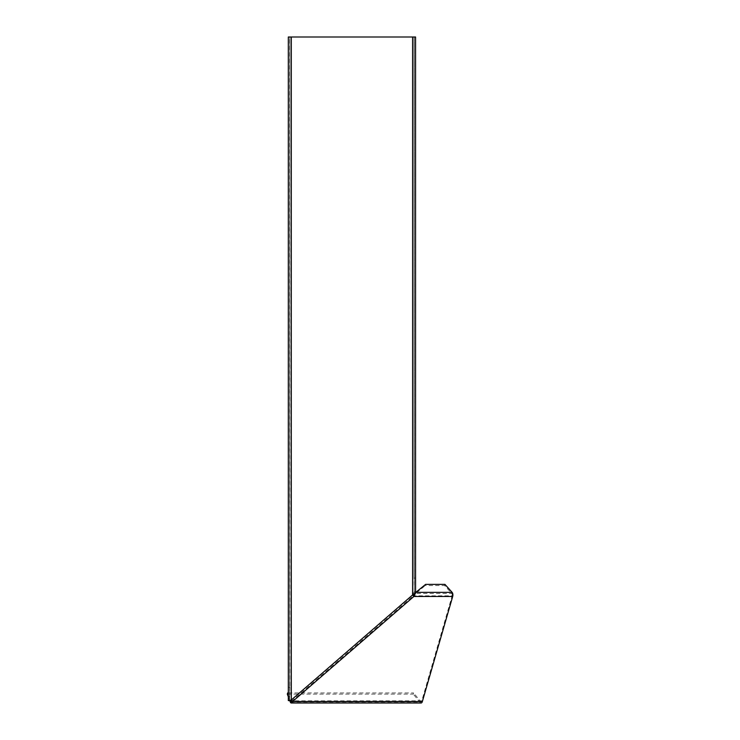<?xml version="1.0" encoding="UTF-8"?>
<svg xmlns="http://www.w3.org/2000/svg" width="740" height="740" viewBox="0 0 740 740"><rect width="100%" height="100%" fill="white"/><g stroke="black" fill="none" stroke-linecap="round" stroke-linejoin="round"><path stroke-width="0.56" stroke-dasharray="3.7 2.78" d="M413.873 596.468L413.299 595.802L452.121 595.811L421.8 700.836L292.032 700.826L292.605 701.492M414.012 37L415.344 37L414.012 37L414.012 578.107L415.344 578.134L415.575 37L414.012 37L414.012 578.134L415.344 578.134L415.575 591.519L414.243 591.519L414.012 578.107M412.578 37L412.578 594.969L291.31 699.994L292.032 700.826L413.299 595.802L412.578 594.969L414.243 591.519L414.243 37L288.313 37L289.877 37L289.645 700.595L289.877 687.21L288.545 687.21L288.545 37L289.877 37L289.877 687.21L289.877 37M413.41 594.137L414.076 594.137M414.243 591.556L414.243 37M289.877 687.183L288.545 687.21L288.313 700.595L289.645 700.595L289.645 37M287.305 694.092L413.253 694.101L413.595 692.955L420.644 701.428A1.665 0.833 -90 0 0 421.079 701.668A1.665 0.833 -90 0 0 421.8 700.836L422.374 701.502M291.736 701.428L420.644 701.428L420.302 702.574A2.997 1.499 -90 0 0 421.079 703M288.313 692.945L413.595 692.955M290.533 702.565L420.302 702.574L413.253 694.101M288.313 696.738L289.821 700.688M288.313 694.693L290.506 700.447M415.825 592.351L414.992 594.1M452.695 596.477L452.121 595.811A1.665 0.833 -90 0 0 451.807 593.517L444.611 585.543L425.287 585.543L425.611 584.378M444.934 584.378L444.611 585.543M452.131 592.351L451.807 593.517L415.501 593.517L425.287 585.543M291.31 699.994L291.31 37M291.31 701.659L421.079 701.668"/><path stroke-width="1.11" d="M414.992 594.1L413.873 596.468L452.695 596.477L422.374 701.502L292.605 701.492A2.997 1.499 90 0 1 291.31 702.991A2.997 1.499 90 0 1 290.533 702.565L290.875 701.428A1.665 0.833 90 0 0 291.31 701.659A1.665 0.833 90 0 0 292.032 700.826M289.821 700.688L291.31 699.994L292.605 701.492L413.873 596.468L412.578 594.969L414.076 594.137L415.575 591.519L415.575 37L288.313 37L288.313 700.595L289.821 700.688L290.533 702.565M415.575 591.556L415.575 37M288.313 37L288.313 700.595L291.31 699.994L291.31 37M291.31 702.991L421.079 703A2.997 1.499 -90 0 0 422.374 701.502M288.313 696.738L287.305 694.092L287.647 692.945L288.313 692.945M287.647 692.945L288.313 694.693M290.506 700.447L290.875 701.428L291.736 701.428M415.501 593.517L413.299 595.802M452.695 596.477A2.997 1.499 -90 0 0 452.131 592.351L444.934 584.378L425.611 584.378L415.825 592.351L452.131 592.351M291.31 699.994L412.578 594.969L412.578 37"/></g></svg>
